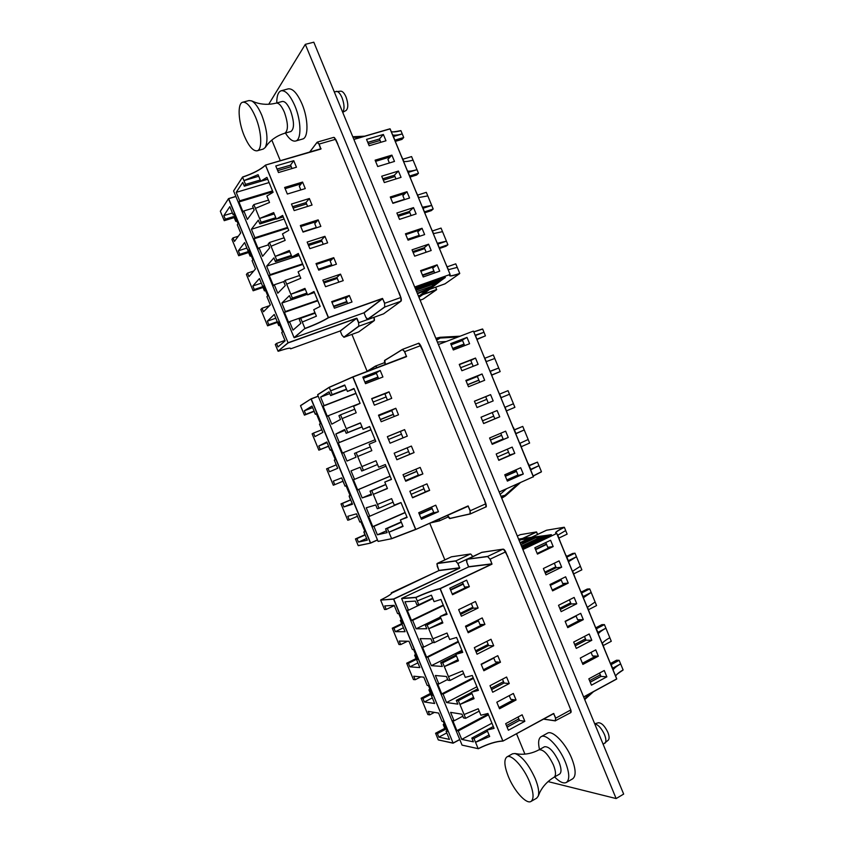 <?xml version="1.0" encoding="UTF-8"?>
<svg xmlns="http://www.w3.org/2000/svg" width="844" height="844" viewBox="0 0 844 844"><rect width="100%" height="100%" fill="white"/><g stroke="black" fill="none" stroke-linecap="round" stroke-linejoin="round"><path stroke-width="1.27" d="M569.489 706.576L507.054 555.088M548.041 781.586L616.141 798.561L305.317 44.342L268.698 104.297M305.317 44.342L313.81 42.2L623.663 794.088L616.141 798.561M271.821 140.083L280.335 160.761M351.916 334.403L367.108 371.254M429.744 523.217L444.851 559.867M516.507 733.7L524.926 754.135M484.54 500.46L422.074 348.888M399.55 294.229L337.051 142.594M276.769 102.957C276.737 95.878 278.225 91.796 281.221 90.741C285.673 90.234 290.241 95.319 294.946 105.985C301.371 121.072 301.561 139.967 295.6 141.032C292.52 141.665 289.123 139.007 285.42 133.046M281.221 90.741L288.279 88.852C292.773 88.346 297.373 93.399 302.057 104.044C308.471 119.088 308.566 137.962 302.532 139.049L295.6 141.032M539.516 749.535C537.934 742.709 538.461 738.426 541.088 736.706C546.068 733.246 559.277 746.824 565.353 762.058C569.51 772.893 569.848 779.687 566.356 782.462C563.486 783.823 559.561 781.977 554.592 776.944M541.088 736.706L547.397 733.225C552.44 729.733 565.702 743.216 571.757 758.418C575.903 769.222 576.209 776.026 572.675 778.822L566.356 782.462M290.494 110.575C294.334 121.715 294.472 128.689 290.906 131.506L284.892 133.204C288.405 130.387 288.247 123.403 284.396 112.252C281.579 105.859 278.868 102.81 276.231 103.105L282.307 101.459C284.966 101.164 287.688 104.202 290.494 110.575M242.777 102.208L249.012 100.552L251.544 100.869C255.067 102.694 258.517 107.536 261.862 115.396C267.231 130.018 268.35 140.726 265.216 147.521L263.265 149.061L257.125 150.812C253.063 151.213 248.78 146.244 244.285 135.916C238.208 121.673 237.238 103.232 242.777 102.208C246.775 101.807 251.037 106.777 255.563 117.116C261.777 131.727 262.473 149.905 257.125 150.812M334.256 91.817L340.849 91.163C342.664 91.289 344.394 93.23 346.04 96.997C348.35 103.696 348.372 108.18 346.103 110.469L342.717 112.347M336.345 91.3C338.338 91.447 340.237 93.6 342.063 97.767C344.436 104.424 344.647 109.256 342.685 112.252M558.96 761.91C561.45 768.378 561.65 772.439 559.561 774.096L554.097 777.218C556.164 775.573 555.943 771.511 553.453 765.033C548.315 754.388 543.504 749.314 539.021 749.799L544.486 746.761C549.001 746.254 553.822 751.308 558.96 761.91M506.949 756.899L512.53 753.808L514.988 753.523C522.014 756.14 528.777 764.537 535.275 778.706C538.43 786.608 539.4 792.442 538.187 796.208L536.626 798.213L531.024 801.431C526.382 804.617 514.049 790.828 508.32 776.438C504.258 765.983 503.794 759.473 506.949 756.899C511.38 753.766 523.713 767.175 529.61 781.924C533.661 792.41 534.136 798.909 531.024 801.431M594.703 723.804L598.407 722.749C601.635 722.78 604.789 725.977 607.87 732.36C609.347 736.179 609.484 738.764 608.292 740.125L603.154 744.313M594.735 723.899C598.248 724.658 601.508 728.235 604.515 734.628C606.15 738.848 606.308 741.707 605 743.205M283.246 216.919L276.357 219.06L282.624 215.431L288.775 230.349L282.487 233.925L285.156 240.392L271.051 246.258L276.758 260.174L275.429 261.672L273.878 257.895L266.63 266.166L270.122 274.638L269.278 275.577L273.435 285.673L274.3 284.766L277.792 293.227L285.283 285.567L283.732 281.801L285.093 280.377L286.675 284.154L292.383 298.059L290.99 299.409L289.429 295.632L281.843 303.07L285.335 311.531L284.449 312.375L288.616 322.471L289.513 321.659L293.005 330.131L300.844 323.305L299.282 319.528L300.717 318.262L304.927 328.432C315.002 324.655 322.798 321.058 328.316 317.639L265.491 165.245C260.437 169.781 252.789 173.748 242.566 177.156L242.608 177.018C252.778 173.621 260.395 169.665 265.48 165.15M274.247 213.943L259.583 218.49L273.699 212.593L276.357 219.06M298.829 254.719L291.982 256.966L298.312 253.474L304.462 268.392L298.111 271.831L300.781 278.288L286.675 284.154M289.787 251.639L275.197 256.386L289.323 250.499L291.982 256.966M314.411 292.53L307.606 294.862L314 291.518L320.14 306.435L313.736 309.727L316.405 316.194L302.289 322.039M290.832 294.261L304.948 288.395L307.606 294.862M390.688 197.981L405.215 193.36L402.852 195.629L404.498 199.638M424.943 212.72L431.326 210.631L433.183 209.017L427.802 195.892L418.698 197.549L415.881 191.356M410.1 177.324L407.8 171.1C409.762 171.343 412.832 170.868 416.999 169.676L413.075 160.138C408.897 161.309 405.816 161.763 403.833 161.478L401.005 155.264M382.796 178.833L394.443 175.235L395.973 178.939M405.785 234.621L420.228 229.8L417.78 231.878L419.595 236.278M439.661 248.421L446.001 246.237L447.911 244.771L442.53 231.646L433.552 233.609L430.746 227.447M424.965 213.395L422.654 207.17L431.727 205.43M397.798 215.241L409.382 211.485L411.07 215.589M439.819 249.465L437.519 243.23L446.455 241.173M412.8 251.649L424.31 247.725L426.167 252.229M420.882 271.251L435.251 266.24L432.719 268.128L434.692 272.918M459.748 273.414L459.621 273.635C451.498 276.336 448.312 276.674 450.042 274.669L449.536 275.439C450.052 276.22 453.46 275.545 459.748 273.414L457.258 267.39L448.417 269.679L445.621 263.528M267.653 179.107L260.733 181.154L266.947 177.377L273.097 192.295L266.862 196.019L269.531 202.486L255.426 208.362L261.144 222.278L259.868 223.934L258.317 220.157L251.417 229.262L254.909 237.734L254.097 238.768L258.264 248.874L259.087 247.862L262.579 256.333L269.721 247.83L268.17 244.064L269.479 242.492L271.051 246.258M258.707 176.248L243.958 180.595L258.074 174.687L260.733 181.154M375.58 161.341L390.202 156.921L387.913 159.379L389.39 162.987M395.235 141.254L392.935 135.029C394.96 135.409 398.062 135.04 402.261 133.922L400.932 130.693C396.501 131.875 393.283 132.202 391.299 131.696M367.784 142.425L379.505 138.975L380.866 142.288M436.58 281.885L433.32 284.217M416.05 290.283L433.288 284.154L433.594 284.903M439.049 281.01L433.816 284.734L438.722 281.126M415.195 288.205L444.988 277.634L441.444 280.24L445.368 277.454L415.174 288.173M428.805 288.585L417.316 293.364M457.237 267.4L455.771 263.834L447.236 266.82M393.547 136.506L402.261 133.922L403.717 137.519L401.976 139.397L395.287 141.381M413.043 160.149L411.577 156.583L402.904 159.221M408.327 172.376L416.999 169.676L418.455 173.273L416.651 175.014L410.237 177.018M427.781 195.903L426.304 192.337L417.685 195.091M442.509 231.646L441.043 228.08L432.466 230.961M243.958 180.595L245.52 184.382L244.317 186.186L242.755 182.42L236.204 192.358L239.696 200.83L238.926 201.959L243.093 212.066L243.874 210.958L247.366 219.429L254.171 210.093L252.609 206.316L253.854 204.596L255.415 208.384M243.969 180.574L242.566 177.156L233.598 190.934L294.071 337.611L304.927 328.432L294.271 337.706L363.859 312.839L382.48 298.618L328.506 317.745C322.988 321.163 315.181 324.771 305.085 328.559M424.627 234.59L422.032 228.281L405.447 233.799L408.063 240.15L424.627 234.59M318.716 270.143L336.429 264.204L333.739 257.673L316.015 263.581L318.716 270.143M309.864 248.653L327.63 242.85L324.94 236.331L307.153 242.091L309.864 248.653M431.189 250.51L428.594 244.201L412.041 249.824L414.668 256.175L431.189 250.51M409.562 198.013L406.956 191.704L390.276 196.99L392.893 203.341L409.562 198.013M303.038 232.089L320.847 226.392L318.156 219.873L300.327 225.527L303.038 232.089M294.176 210.599L312.048 205.039L309.358 198.519L291.465 204.037L294.176 210.599M416.124 213.933L413.518 207.624L396.88 213.015L399.497 219.366L416.124 213.933M439.703 271.156L437.097 264.847L420.607 270.607L423.224 276.959L439.703 271.156M334.403 308.197L352.011 302.004L349.321 295.484L331.703 301.624L334.403 308.197M325.552 286.707L343.213 280.651L340.522 274.131L322.841 280.145L325.552 286.707M401.048 177.356L398.442 171.047L381.71 176.206L384.326 182.557L401.048 177.356M278.488 172.545L296.455 167.228L293.765 160.708L275.777 165.973L278.488 172.545M287.35 194.036L305.264 188.581L302.574 182.061L284.639 187.463L287.35 194.036M394.486 161.436L391.89 155.127L375.105 160.181L377.722 166.532L394.486 161.436M385.972 140.779L383.376 134.47L366.539 139.397L369.155 145.748L385.972 140.779M391.289 131.675C393.293 132.107 396.427 131.769 400.7 130.641L400.932 130.693M291.233 166.658L277.708 170.646M277.075 169.106L290.6 165.129L292.003 168.547M300.823 189.932L299.282 186.207L301.181 183.813L285.135 188.666M269.078 182.557L236.204 192.358M267.717 179.244L244.317 186.186M260.268 180.015L245.52 184.382M268.55 200.123L253.854 204.596M253.327 208.067L243.874 210.958M272.855 191.715L238.926 201.959M272.528 190.923L239.696 200.83M306.583 203.921L293.142 208.088M292.594 206.748L306.034 202.592L307.617 206.421M316.437 227.806L314.728 223.671L316.7 221.476L300.749 226.551M284.111 219.029L251.417 229.262M276.262 218.818L259.868 223.934M275.809 217.71L261.144 222.278M316.31 227.511L302.912 231.794M284.09 237.818L269.479 242.492M268.498 244.844L259.087 247.862M287.846 228.08L254.097 238.768M287.561 227.405L254.909 237.734M321.944 241.173L308.566 245.52M308.102 244.391L321.48 240.044L323.231 244.285M332.04 265.67L330.162 261.123L332.23 259.14L316.363 264.425M299.145 255.5L266.63 266.166M291.729 256.333L275.429 261.672M291.338 255.405L276.758 260.174M331.66 264.763L318.346 269.225M299.631 275.503L285.093 280.377M284.006 281.506L274.3 284.766M302.838 264.436L269.278 275.577M302.595 263.866L270.122 274.638M337.294 278.414L324.001 282.951M305.328 289.323L290.821 294.271M323.621 282.033L336.914 277.507L338.834 282.16L325.541 286.696M347.644 303.534L345.607 298.586L347.749 296.793L331.977 302.3M307.385 294.303L281.843 303.07M307.195 293.849L290.99 299.409M306.878 293.09L292.383 298.059M347.021 302.004L333.77 306.657M315.16 313.187L300.717 318.262M346.831 301.551L333.58 306.203M314.97 312.723L289.513 321.659M317.819 300.802L284.449 312.375M317.629 300.337L285.335 311.531M368.406 143.913L380.116 140.463M395.024 140.093L403.717 137.519M383.324 180.131L394.971 176.512M409.804 175.963L418.455 173.273M392.776 203.056L404.381 199.353M398.252 216.338L409.825 212.561M423.108 208.246L431.706 205.44M424.585 211.833L433.183 209.017M407.694 239.263L419.236 235.392M413.17 252.535L424.68 248.611M437.878 244.106L446.434 241.194M414.657 256.165L426.167 252.219M439.355 247.693L447.911 244.771M422.433 275.028L433.9 270.998M422.612 275.471L434.09 271.441M433.816 284.734L419.753 295.548M439.302 280.915L421.842 294.345L418.424 296.065M418.719 296.772L422.274 294.978L441.444 280.24M352.771 136.739L364.713 136.169M362.298 136.865L353.066 137.445M417.284 293.29L428.9 288.521M416.619 291.686L431.833 286.264M441.412 280.166L415.649 289.323M367.762 142.351L379.505 138.975M379.473 138.901L383.376 134.47M390.202 156.921L391.89 155.127M301.181 183.813L302.574 182.061M277.043 169.032L290.6 165.129M290.568 165.055L293.765 160.708M435.251 266.24L437.097 264.847M412.769 251.575L424.31 247.725M424.289 247.661L428.594 244.201M397.767 215.178L409.382 211.485M409.351 211.411L413.518 207.624M420.228 229.8L422.032 228.281M382.765 178.759L394.443 175.235M394.412 175.162L398.442 171.047M405.215 193.36L406.956 191.704M347.749 296.793L349.321 295.484M323.59 281.959L336.914 277.507M336.883 277.433L340.522 274.131M332.23 259.14L333.739 257.673M308.071 244.317L321.48 240.044M321.448 239.981L324.94 236.331M316.7 221.476L318.156 219.873M292.562 206.674L306.034 202.592M306.003 202.518L309.358 198.519M270.122 304.431L270.228 304.969M265.543 290.463L264.404 290.842L263.012 287.466M265.691 290.811L264.404 290.842M251.217 255.721L250.077 256.091L248.611 252.546M251.396 256.154L250.077 256.091M236.9 220.991L235.75 221.339L234.21 217.615M237.101 221.487L235.75 221.339M284.449 339.172L284.861 340.459M279.86 325.193L278.72 325.584L277.412 322.397M279.976 325.478L278.72 325.584M290.515 348.741L290.41 348.245C289.629 348.509 292.087 346.81 278.235 351.262C286.949 348.298 291.096 347.496 290.705 348.825L340.111 330.996L356.622 318.367L288.089 342.938L278.035 351.188L275.292 344.51L276.537 343.434L277.982 346.947L285.124 340.818L281.727 332.568L282.582 331.797L278.509 321.912L277.655 322.703L274.258 314.464L267.348 321.153L268.803 324.676L267.59 325.826L260.849 309.474L262.03 308.26L263.476 311.774L270.312 304.884L266.915 296.634L267.738 295.78L263.655 285.884L262.843 286.77L259.446 278.531L252.841 285.979L254.297 289.492L253.137 290.779L246.395 274.427L247.524 273.076L248.98 276.6L255.489 268.941L252.092 260.701L252.883 259.741L248.801 249.856L248.03 250.837L244.623 242.587L238.335 250.795L239.791 254.318L238.694 255.732L231.942 239.369L233.018 237.892L234.474 241.416L240.677 233.007L237.28 224.757L238.019 223.713L233.946 213.817L233.208 214.893L229.811 206.643L223.829 215.61L225.285 219.134L224.24 220.674L220.347 211.285L228.502 198.635L220.347 211.285M228.481 198.73L220.368 211.137M423.245 299.029L420.143 300.221L423.234 299.04L436.633 289.692L422.633 294.714M284.966 340.427L276.537 343.434M277.518 322.355L267.59 325.826M277.254 321.722L268.803 324.676M275.809 318.209L267.348 321.153M278.689 322.345L277.655 322.703M269.5 305.697L262.03 308.26M264.151 287.087L253.137 290.779M262.79 286.654L254.297 289.492M261.345 283.141L252.841 285.979M263.877 286.422L262.843 286.77M253.696 271.051L247.524 273.076M249.761 252.177L238.694 255.732M249.37 251.248L239.791 254.318M246.891 248.073L238.335 250.795M249.064 250.499L248.03 250.837M238.282 236.246L233.018 237.892M235.36 217.267L224.24 220.674M234.917 216.18L225.285 219.134M232.427 212.994L223.829 215.61M234.252 214.566L233.208 214.893M369.704 426.663L363.047 429.332L369.64 426.505L375.791 441.412L369.166 444.197L371.835 450.654L357.708 456.477L363.416 470.372L361.738 471.015L360.177 467.249L351.03 470.889L354.522 479.35L353.446 479.751L357.613 489.847L358.689 489.467L362.181 497.928L371.582 494.911L370.031 491.134L371.75 490.564L379.03 508.236L377.289 508.732L375.728 504.965L366.233 507.772L369.725 516.233L368.617 516.528L372.774 526.624L373.903 526.35L377.384 534.811L387.132 532.617L385.581 528.85L387.354 528.428L391.574 538.599L415.596 529.367L352.803 377.057L329.234 387.407L352.845 376.878M360.451 423.055L346.24 428.71L360.377 422.876L363.047 429.332M361.876 466.574L375.991 460.761L378.661 467.217L385.318 464.527L391.458 479.434L384.78 482.072L387.449 488.539L373.322 494.352L387.375 488.349M391.394 479.276L384.78 482.072M377.49 504.448L391.616 498.635L394.275 505.092L400.984 502.549L407.135 517.456L400.394 519.946L403.063 526.413L388.936 532.216L402.904 526.023M406.966 517.055L400.394 519.946M474.444 401.248L488.518 395.519L485.711 396.733L488.265 402.915L477.029 407.525L493.17 400.932L490.575 394.623L474.423 401.195L477.039 407.546M507.413 413.497L505.102 407.251L513.447 403.759L509.523 394.232L501.146 397.64L498.382 391.574M492.558 377.437L490.248 371.202L498.73 368.026L493.307 354.934L484.899 358.225M466.036 380.834L477.314 376.35L479.751 382.248M500.756 433.246L503.193 439.144L492.031 443.912M522.278 449.567L519.957 443.3L528.175 439.492L524.251 429.965L515.99 433.679L513.458 427.539M481.027 417.221L492.242 412.579L494.795 418.761L499.732 416.841L497.127 410.532L481.027 417.21L483.644 423.551L499.732 416.841M507.328 449.187L509.723 454.99L514.787 453.397L512.192 447.088L496.188 453.998L498.793 460.339L514.787 453.397M515.853 469.865L518.121 475.372L507.022 480.299M533.144 475.942L541.447 471.712L538.968 465.688L530.844 469.728L528.312 463.578M354.132 388.873L347.422 391.447L353.963 388.472L360.114 403.39L353.552 406.312L356.21 412.769L342.094 418.603L347.802 432.497L346.188 433.299L344.626 429.533L335.828 434.006L339.309 442.467L338.286 442.963L342.442 453.059L343.487 452.584L346.979 461.046L356.031 457.195L354.48 453.418L356.136 452.7L357.698 456.488M344.922 385.381L330.626 390.835L344.763 384.991L347.422 391.447M459.358 364.619L473.505 359.09L470.783 360.504L473.178 366.307M494.795 358.489L486.292 361.58L483.517 355.503M477.693 341.387L475.394 335.142L484.002 332.283L482.673 329.065L473.811 331.945M451.034 344.436L462.385 340.111L464.654 345.618M521.339 446.655L529.621 443.068L528.154 439.502M530.697 469.359L538.947 465.698L537.47 462.122L529.093 465.477M475.541 335.511L484.002 332.283L485.448 335.87L477.145 339.393M491.852 375.084L500.175 371.603L498.73 368.026M509.502 394.243L508.025 390.666L499.68 394.074M506.569 410.806L514.903 407.336L513.426 403.77M515.927 433.51L524.219 429.965L522.752 426.399L514.397 429.796M391.679 538.704L378.091 541.415L317.639 394.813L329.234 387.407L332.188 394.623L330.637 395.583L329.076 391.806L320.614 397.113L324.107 405.574L323.115 406.164L327.282 416.271L328.284 415.702L331.766 424.163L340.48 419.468L338.929 415.702L340.522 414.826L342.084 418.613M508.236 437.487L505.64 431.178L489.583 437.983L492.2 444.334L508.236 437.487L492.052 443.986M405.732 481.238L422.876 473.927L420.185 467.407L403.031 474.676L405.732 481.238M396.88 459.758L414.077 452.584L411.387 446.065L394.18 453.196L396.88 459.758M390.055 443.205L407.293 436.137L404.614 429.617L387.354 436.643L390.055 443.205L403.031 437.888L400.383 431.484L402.82 430.408L387.375 436.696M381.203 421.726L398.505 414.794L395.815 408.274L378.502 415.164L381.203 421.726M523.301 474.033L520.695 467.734L504.744 474.771L507.36 481.112L523.301 474.033L518.153 475.446L507.054 480.363M421.409 519.271L438.447 511.707L435.757 505.187L418.708 512.709L421.409 519.271M412.558 497.791L429.649 490.375L426.969 483.855L409.857 491.229L412.558 497.791M484.667 380.285L482.061 373.976L465.867 380.412L468.483 386.763L484.667 380.285M365.526 383.682L382.923 377.004L380.233 370.484L362.814 377.12L365.526 383.682M374.377 405.173L391.721 398.347L389.031 391.827L371.676 398.6L374.377 405.173M478.105 364.365L475.51 358.056L459.263 364.397L461.879 370.748L478.105 364.365M469.602 343.719L466.996 337.41L450.696 343.624L453.312 349.975L469.602 343.719M415.744 529.473L391.711 538.704L378.091 541.415M541.447 471.712L533.186 476.058L541.331 471.923M482.441 328.991L473.758 331.829L482.673 329.065M376.424 373.354L363.321 378.355M363.163 377.964L376.266 372.964L378.608 378.661M387.428 400.035L384.948 394.042L387.301 392.766L371.761 398.832M329.814 393.589L320.614 397.113M378.091 377.384L364.998 382.406M346.599 389.453L330.637 395.583M377.964 377.078L364.872 382.1M346.473 389.147L332.188 394.623M386.151 396.933L373.09 402.05M354.765 409.245L340.522 414.826M360.072 403.284L328.284 415.702M356.02 393.462L323.115 406.164M355.946 393.283L324.107 405.574M391.774 410.585L378.745 415.776M378.671 415.596L391.7 410.416L394.211 416.514M344.974 430.356L335.828 434.006M393.367 414.446L380.349 419.647M362.065 426.958L346.188 433.299M393.304 414.309L380.296 419.51M362.013 426.821L347.802 432.497M401.491 434.175L388.514 439.471M370.294 446.919L356.136 452.7M375.095 439.745L343.487 452.584M371.001 429.807L338.286 442.963M370.97 429.733L339.309 442.467M394.18 453.217L407.135 447.847L409.762 454.241L412.252 453.281L396.859 459.706M415.934 469.211L418.445 475.309L405.553 480.806M418.371 475.13L405.479 480.626M408.654 451.551L395.72 456.931M377.542 464.495L363.416 470.372M416.841 471.406L403.938 476.881M385.824 484.583L371.75 490.564M416.788 471.268L403.886 476.754M385.761 484.445L370.031 491.134M371.244 494.078L362.181 497.928M390.128 476.195L358.689 489.467M390.097 476.121L357.613 489.847M386.003 466.183L354.522 479.35M422.728 485.68L425.197 491.672L427.771 490.923L412.463 497.57M431.537 507.054L433.879 512.741L421.061 518.427M433.721 512.35L420.903 518.037M424.004 488.781L411.133 494.341M393.061 502.159L379.03 508.236M432.181 508.626L419.362 514.291M401.343 522.257L387.354 528.428M432.054 508.32L419.236 513.985M401.216 521.94L385.581 528.85M386.394 530.823L377.384 534.811M405.152 512.646L373.903 526.35M405.078 512.466L372.774 526.624M401.027 502.634L369.725 516.233M451.192 344.816L462.533 340.48M460.634 367.731L471.944 363.31M452.679 348.435L464.021 344.088M477.018 339.098L485.448 335.87M452.806 348.73L464.147 344.384M466.11 381.003L477.387 376.519M490.322 371.371L498.698 368.037M467.597 384.621L478.864 380.116M491.799 374.958L500.175 371.603M467.65 384.758L478.917 380.254M475.552 403.928L486.788 399.339M491.957 443.733L503.119 438.975M483.623 423.498L497.643 417.653M482.515 420.818L493.719 416.155M490.406 439.988L501.579 435.24M490.459 440.114L501.631 435.367M514.45 429.923L522.752 426.399M498.709 460.117L512.646 454.072M506.864 479.919L517.963 475.003M497.422 457.005L508.563 452.184M505.25 476.005L516.359 471.1M505.377 476.301L516.486 471.395M529.22 465.772L537.47 462.122M506.2 489.045L500.165 494.405M517.942 483.802L505.007 495.301L501.452 497.517M501.747 498.234L505.461 495.903L520.21 482.789M435.82 338.275L440.104 337.294L459.991 336.186M457.67 337.062L440.209 338.043L436.116 338.982M445.822 341.567L437.382 342.052M451.002 344.363L462.385 340.111M462.354 340.037L466.996 337.41M473.505 359.09L475.51 358.056M387.301 392.766L389.031 391.827M363.131 377.89L376.266 372.964M376.234 372.89L380.233 370.484M466.004 380.76L477.314 376.35M477.282 376.276L482.061 373.976M488.518 395.519L490.575 394.623M433.879 512.741L421.093 518.501M433.911 512.814L438.447 511.707M427.771 490.923L429.649 490.375M418.445 475.309L405.584 480.88M418.476 475.383L422.876 473.927M412.252 453.281L414.077 452.584M402.82 430.408L404.614 429.617M378.65 415.522L391.7 410.416M391.669 410.342L395.815 408.274M448.164 635.827L434.428 642.611L432.866 638.824L447.014 633.042L449.683 639.499L456.604 637.463L462.744 652.37L455.802 654.353L458.461 660.81L444.334 666.581L450.031 680.464L447.995 680.264L446.444 676.498L435.388 675.495L438.869 683.956L437.582 683.819L441.739 693.916L443.047 694.074L446.529 702.535L457.838 704.139L456.287 700.372L458.355 700.647L465.635 718.307L463.535 717.959L461.984 714.193L450.591 712.368L454.072 720.818L452.743 720.586L456.899 730.682L458.239 730.936L461.731 739.397L473.378 741.834L471.828 738.067L473.959 738.489L478.168 748.67L462.069 745.125L478.168 748.67C487.821 743.87 496.04 741.306 502.824 740.979L440.072 588.753C433.742 590.188 425.671 593.121 415.87 597.552L415.892 597.341C425.724 592.91 433.795 589.977 440.135 588.542L491.862 564.024L468.578 566.915L401.733 598.375L415.892 597.341M462.238 651.125L455.802 654.353M448.491 676.677L462.628 670.906L465.287 677.363L472.271 675.474L478.411 690.381L471.406 692.207L474.075 698.663L459.938 704.434L473.516 697.323M477.799 688.883L471.406 692.207M464.094 714.53L478.231 708.76L480.901 715.227L487.937 713.475L494.078 728.383L487.02 730.071L489.678 736.527L475.541 742.287M493.371 726.652L487.02 730.071M569.405 599.82L571.093 603.914L560.226 609.41M588.521 609.684L596.571 605.57L591.201 592.467L583.552 597.626L581.01 591.475M560.88 579.142L562.695 583.542L568.244 583.109L565.638 576.8L549.971 584.523L552.588 590.874L568.244 583.109M575.007 577.549L572.654 571.198L580.408 566.271L574.986 553.179L572.601 553.485L566.567 556.407M584.491 636.429L586.01 640.132L575.218 645.776M603.281 645.512L611.288 641.282L605.918 628.179C602.12 630.278 599.62 632.103 598.396 633.654L595.864 627.514M575.967 615.761L577.612 619.749L583.299 619.644L580.704 613.345L565.121 621.3L567.738 627.641L583.299 619.644M589.861 613.599L587.508 607.237L595.125 601.994M591.053 652.37L592.53 655.967L598.354 656.178L595.759 649.88L580.282 658.067L582.887 664.407L598.354 656.178M604.715 649.658L602.352 643.265C603.555 641.672 606.055 639.815 609.843 637.705M599.567 673.037L600.928 676.339L590.199 682.142M623.115 669.914L622.988 670.115C619.169 672.33 616.7 674.314 615.592 676.044C616.626 674.25 619.137 672.214 623.115 669.914L620.635 663.89C616.869 666.053 614.4 667.984 613.24 669.682L610.708 663.532M432.645 598.164L418.814 604.747L417.252 600.96L431.411 595.178L434.069 601.635L440.937 599.451L447.077 614.358L440.188 616.479L442.857 622.946L428.72 628.727L432.888 638.824M446.666 613.345L440.188 616.479M543.378 568.518L545.994 574.859L561.682 567.2L559.087 560.891L543.378 568.518L554.318 563.212L556.164 567.706L545.235 573.034M576.484 556.755L568.698 561.587L566.166 555.447M545.794 542.534L547.767 547.323L553.179 546.564L550.583 540.255L534.822 547.745L537.438 554.097L553.179 546.564M560.152 541.489L557.81 535.17L565.691 530.559L564.372 527.331C558.411 530.264 555.531 532.195 555.721 533.123L556.629 533.345C553.97 533.113 556.47 531.076 564.119 527.257L564.372 527.331M542.091 537.607L537.997 538.261M521.486 546.142L538.029 538.335L537.712 537.575M522.373 548.305L550.953 534.779L546.585 535.402L551.343 534.642L522.394 548.336M544.106 536.657L520.664 539.77M620.635 663.89L619.137 660.324L616.574 660.219L610.434 663.521M558.981 538.018L567.136 534.136L565.67 530.57M573.751 573.846L581.854 569.848L580.387 566.282M591.201 592.467L589.703 588.901L587.255 589.059L581.263 592.077M605.918 628.179L604.42 624.613L601.92 624.634L595.959 627.736M531.625 538.356L522.447 542.681L520.199 543.03M434.428 642.611L432.455 642.558L430.904 638.792L420.185 638.634L423.677 647.095L422.422 647.053L426.589 657.149L427.845 657.212L431.337 665.673L442.298 666.443L440.747 662.667L442.752 662.793L444.313 666.581L457.997 659.67M418.814 604.747L416.915 604.863L415.353 601.086L404.993 601.761L408.475 610.223L407.262 610.275L411.429 620.372L412.653 620.34L416.134 628.801L426.758 628.738L425.207 624.971L427.138 624.94L428.699 628.727L442.478 622.017M417.274 600.96L415.87 597.552L401.66 598.586L462.058 745.115L478.168 748.67M591.802 640.279L589.196 633.971L573.677 642.062L576.294 648.403L591.802 640.279L586.042 640.206L575.239 645.85M492.706 692.228L509.27 683.545L506.59 677.025L490.005 685.666L492.706 692.228M483.855 670.758L500.481 662.213L497.802 655.693L481.154 664.196L483.855 670.758M576.747 603.745L574.142 597.436L558.528 605.296L561.144 611.636L576.747 603.745L571.114 603.987L560.258 609.474M477.039 654.216L493.708 645.776L491.018 639.256L474.328 647.654L477.039 654.216M468.188 632.747L484.92 624.444L482.23 617.924L465.487 626.185L468.188 632.747M606.857 676.814L604.251 670.505L588.838 678.829L591.444 685.17L606.857 676.814L600.96 676.413L590.23 682.216M508.373 730.239L524.841 721.303L522.151 714.794L505.672 723.677L508.373 730.239M499.521 708.77L516.053 699.982L513.363 693.462L496.821 702.219L499.521 708.77M452.511 594.725L469.348 586.675L466.658 580.155L449.81 588.162L452.511 594.725M461.362 616.194L478.137 608.007L475.457 601.487L458.661 609.632L461.362 616.194M502.887 741.064C496.093 741.412 487.895 743.975 478.305 748.723L478.242 748.744M462.48 582.138L464.527 587.086L467.302 586.844L452.236 594.049M458.661 609.642L471.29 603.513L473.21 608.144L460.581 614.305M472.83 607.237L460.202 613.377M463.113 583.658L450.443 589.692M440.927 618.251L427.138 624.94M440.61 617.491L425.207 624.971M440.42 617.027L416.134 628.801M443.438 605.538L412.653 620.34M443.248 605.074L411.429 620.372M463.293 584.111L450.622 590.146M432.835 598.618L408.475 610.223M478.084 619.971L479.951 624.507L482.81 624.476L467.84 631.892M486.882 641.334L488.634 645.565L476.09 651.906M488.17 644.447L475.626 650.777M478.453 620.878L465.856 627.092M456.446 655.904L442.752 662.793M456.055 654.976L440.747 662.667M461.911 650.334L431.337 665.673M458.461 641.967L427.845 657.212M458.229 641.398L426.589 657.149M432.845 642.569L423.677 647.095M493.677 657.803L495.375 661.928L498.319 662.097L483.433 669.735M502.475 679.167L504.058 682.986L491.588 689.506M503.509 681.657L491.039 688.176M493.793 658.098L481.27 664.492M463.694 673.48L450.031 680.464M471.965 693.557L458.355 700.647M471.511 692.449L456.287 700.372M476.923 686.763L446.529 702.535M473.484 678.407L443.047 694.074M473.199 677.721L441.739 693.916M447.668 679.473L438.869 683.956M509.27 695.635L510.799 699.349L513.827 699.718L499.036 707.578M518.068 716.989L519.471 720.407L507.086 727.106M518.849 718.866L506.453 725.566M489.035 734.976L475.51 742.277M479.213 711.133L465.635 718.307M487.484 731.21L473.959 738.489M493.307 726.505L471.828 738.067M491.946 723.192L461.731 739.397M488.497 714.836L458.239 730.936M488.17 714.045L456.899 730.682M462.818 716.208L454.072 720.818M544.865 572.137L555.806 566.82M568.339 560.711L576.463 556.755M537.164 553.442L550.889 546.88M535.613 549.666L546.585 544.443M566.862 557.124L574.986 553.179M535.423 549.233L546.406 544.011M559.772 608.313L570.639 602.838M583.099 596.55L591.18 592.467M552.25 590.051L565.891 583.288M550.341 585.409L561.239 580.028M581.621 592.963L589.703 588.901M574.68 644.489L585.483 638.845M597.869 632.378L605.897 628.179M567.337 626.649L580.894 619.686M565.237 621.574L576.083 616.036M596.391 628.791L604.42 624.613M582.413 663.257L595.896 656.094M589.587 680.654L600.316 674.852M612.628 668.205L620.604 663.89M611.151 664.618L619.137 660.324M591.243 692.924L584.428 698.885M584.723 699.592L593.448 691.721M544.401 536.52L537.997 537.544M518.838 539.717L522.7 538.461L546.585 535.402M544.602 536.425L522.847 539.221L519.134 540.424M520.231 543.103L531.752 538.345M546.617 535.476L521.909 547.155M520.906 544.739L535.507 537.86M556.164 567.706L545.266 573.097M556.196 567.769L561.682 567.2M473.21 608.144L460.613 614.379M473.231 608.218L478.137 608.007M467.302 586.844L469.348 586.675M519.471 720.407L507.117 727.18M519.503 720.481L524.841 721.303M513.827 699.718L516.053 699.982M504.058 682.986L491.619 689.58M504.09 683.06L509.27 683.545M498.319 662.097L500.481 662.213M488.634 645.565L476.111 651.979M488.665 645.639L493.708 645.776M482.81 624.476L484.92 624.444M350.566 499.827L349.49 497.232M343.983 483.57L342.907 481.259M335.279 462.459L336.165 464.896M329.561 448.881L328.495 446.307M320.952 427.718L321.712 429.839M315.234 414.14L314.105 411.397M358.183 545.583L370.579 543.114L358.183 545.583L355.451 538.915L356.991 538.567L358.436 542.08L367.309 540.16L363.912 531.92L364.914 531.477L363.806 531.952L364.861 531.351M364.956 534.737L363.806 531.952M358.299 518.29L357.36 516.317M363.912 531.92L364.988 531.657L360.905 521.771L359.85 522.056L356.453 513.817L347.802 516.306L349.258 519.82L347.749 520.242L342.432 507.402L341.008 503.889L342.495 503.414L343.941 506.927L352.497 504.237L349.099 495.998L350.133 495.65L346.061 485.764L345.038 486.133L341.641 477.894L333.306 481.143L334.762 484.656L333.306 485.205L326.565 468.863L327.989 468.251L329.445 471.764L337.695 468.314L334.298 460.075L335.29 459.642L331.217 449.746L330.226 450.221L326.828 441.971L318.81 445.98L320.266 449.493L318.863 450.179L312.122 433.827L313.493 433.088L314.949 436.601L322.883 432.392L319.486 424.152L320.446 423.625L316.363 413.739L315.413 414.288L312.016 406.048L304.315 410.806L305.76 414.33L304.42 415.142L300.517 405.742L311.077 398.853M366.612 538.472L358.436 542.08M365.167 534.969L356.991 538.567M365.051 534.685L355.451 538.915M357.466 516.275L349.258 519.82M352.159 503.414L343.941 506.927M350.714 499.912L342.495 503.414M350.661 499.785L341.008 503.889M343.012 481.217L334.762 484.656M350.112 495.576L349.099 495.998M336.271 464.854L327.989 468.251M328.601 446.265L318.863 450.179M328.559 446.159L320.266 449.493M327.113 442.657L318.81 445.98M331.238 449.81L330.226 450.221M321.807 429.796L313.493 433.088M314.211 411.355L304.42 415.142M314.105 411.102L305.76 414.33M312.66 407.599L304.315 410.806M316.437 413.898L315.413 414.288M429.997 689.348L428.921 689.896L429.818 688.915M430.398 693.473L428.921 689.896M415.691 654.649L414.615 655.187L415.543 654.279M416.018 658.584L414.615 655.187M401.385 619.95L400.299 620.467L401.259 619.644M401.628 623.684L400.299 620.467M394.792 606.804L394.19 605.654M444.303 724.046L443.237 724.606L444.092 723.54M444.777 728.361L443.237 724.606M452.933 743.142L438.289 739.882L435.567 733.225L437.403 733.615L438.848 737.129L449.451 739.397L446.065 731.168L447.341 731.421L443.269 721.536L441.992 721.303L438.606 713.074L428.224 711.355L429.67 714.868L427.866 714.562L421.124 698.22L422.918 698.473L424.363 701.986L434.649 703.495L431.263 695.266L432.508 695.424L428.425 685.55L427.191 685.412L423.804 677.173L413.739 676.213L415.185 679.726L413.433 679.547L408.116 666.707L406.692 663.205L408.422 663.321L409.867 666.834L419.848 667.593L416.461 659.364L417.664 659.428L413.592 649.553L412.389 649.5L408.992 641.271L399.244 641.06L400.7 644.584L398.99 644.531L392.26 628.189L393.926 628.179L395.382 631.692L405.046 631.692L401.649 623.452L402.82 623.431L398.748 613.556L397.587 613.599L394.19 605.359L384.748 605.918L386.204 609.431L384.558 609.516L380.655 600.105L393.642 598.966L459.537 568.033L438.88 570.597L391.289 592.804C392.523 593.49 389.021 595.864 380.781 599.905M520.368 534.653L517.309 536.003L520.337 534.663L536.457 531.931L520.337 534.663M446.782 732.919L438.848 737.129M446.307 728.899L437.403 733.615M445.843 727.792L435.567 733.225M434.449 712.389L429.67 714.868M447.025 730.651L446.065 731.168M432.339 697.882L424.363 701.986M431.864 693.884L422.918 698.473M431.474 692.924L421.124 698.22M420.818 676.888L415.185 679.726M432.233 694.76L431.263 695.266M417.896 662.846L409.867 666.834M417.421 658.858L408.422 663.321M417.094 658.046L406.692 663.205M407.546 641.24L400.7 644.584M417.432 658.879L416.461 659.364M403.443 627.799L395.382 631.692M401.997 624.296L393.926 628.179M401.733 623.642L392.26 628.189M394.296 605.612L386.204 609.431M402.641 622.988L401.649 623.452M417.453 293.691L426.262 290.547L417.453 293.691M445.031 283.816L429.596 289.355L444.988 283.858L459.621 273.635M414.699 287.002L450.042 274.479L414.763 287.171M459.663 273.614L444.967 283.858M233.609 190.955L242.544 177.113M320.91 149.061L265.512 165.097L320.91 149.061L319.159 144.06L335.606 139.302L333.77 137.361L317.344 142.098L319.159 144.06L316.975 142.499L309.611 152.226M337.822 144.007L335.701 139.302L337.494 143.891M353.847 139.344L390.128 128.889M242.587 177.018C252.862 173.579 260.511 169.602 265.512 165.097L328.495 317.555L382.469 298.428L384.769 303.249L400.805 297.521L398.917 292.931L400.889 297.499L401.248 300.696M450.126 274.458L390.139 128.9L450.116 274.458L390.055 128.9L353.889 139.45M309.537 152.247L316.964 142.436M334.477 137.583L337.589 143.891M320.72 148.987L318.979 144.155M367.9 319.338L384.716 306.868L384.579 303.334L382.67 298.713L364.049 312.934L365.874 317.355L368.089 319.433L383.577 313.852L400.921 301.234L384.917 306.963L367.33 319.348M383.313 313.947L367.973 319.496C367.741 320.076 367.045 319.37 365.863 317.365L364.038 312.945M400.921 301.234L400.889 297.521C401.491 299.377 401.501 300.622 400.953 301.224L400.921 301.234M384.579 303.334L384.716 306.868M242.555 177.04L233.588 190.944L294.06 337.621M265.586 165.055L321.068 148.681M316.975 142.499L309.495 152.258M400.984 301.181L383.63 313.81M399.064 292.541L400.9 297.51M422.116 294.145L421.378 294.661M357.276 136.812L355.609 138.817M418.424 296.044L419.436 295.685M423.055 294.387L436.601 289.534L435.641 287.192M235.887 196.515L228.661 198.678L288.068 342.759L356.611 318.199L340.29 331.08L342.01 335.247L343.867 337.157L358.784 326.09L358.605 322.809L356.611 318.199M356.991 318.378L358.774 322.724L367.667 319.528M228.597 198.583L235.845 196.409L228.492 198.773L288.068 342.759L278.035 351.188M435.694 287.171L436.601 289.703L435.715 287.171M423.234 299.04L436.675 289.513M374.135 317.27L374.219 320.667L358.974 326.185L344.046 337.241L358.795 331.882L374.187 320.688L374.05 317.302M374.124 317.281L374.462 320.224M358.605 322.809L358.784 326.09M340.28 331.091L342.01 335.258M342.01 335.247L343.951 337.294L358.689 331.935L374.251 320.625M499.184 492.02L533.461 476.702L473.505 331.217L533.387 476.902M447.457 515.304L449.947 518.406L470.034 513.88L470.097 510.831L468.188 506.21L470.287 510.747L485.817 503.784L484.066 498.783L486.239 506.305M467.354 506.411L415.786 529.452L468.388 506.136M317.724 394.612L329.244 387.248L317.724 394.612M406.47 356.664L352.803 377.057L406.47 356.664L404.719 351.653L420.639 345.639L418.392 343.371L402.588 349.332M422.812 350.302L420.723 345.607L422.601 350.207M473.315 331.133L438.405 344.542M329.266 387.238L352.982 376.973L415.786 529.452L391.711 538.704L378.08 541.415L317.639 394.813M533.461 476.702L473.505 331.217M384.832 360.43L402.493 349.353L404.719 351.653L402.324 349.595L384.832 360.43L385.318 364.534M419.151 343.54L422.527 350.228M405.658 356.812L406.428 356.358L404.529 351.737M470.097 510.831L470.33 513.933L485.817 506.959L485.891 503.741C486.482 506.115 486.45 507.191 485.817 506.959L470.424 513.88M470.182 513.985L449.947 518.406M447.447 515.304L447.731 515.99C448.976 518.1 449.768 518.933 450.105 518.49L470.034 513.88M415.786 529.452L467.998 505.957M352.876 376.857L406.618 356.263M402.324 349.595L384.885 360.251C384.305 360.335 384.326 361.485 384.959 363.701L385.307 364.545M485.891 503.741L483.992 499.152M505.007 495.301L500.946 496.293M440.209 338.043L436.612 340.185M616.669 679.051L583.679 697.049L616.669 679.051M543.367 719.046L555.31 720.787L555.574 718.212L553.664 713.602L555.774 718.149L570.776 709.931L568.94 705.299M553.411 713.56L503.035 741.043L553.864 713.539M522.816 549.36L556.755 533.471L522.879 549.528M564.119 527.257L546.511 530.243L531.414 537.343L546.574 530.232M528.365 538.778L520.062 542.681L528.365 538.778M507.518 556.46L505.63 551.87L490.227 559.129L491.989 564.161L440.251 588.679L502.94 741.074C496.209 741.391 487.99 743.944 478.284 748.744M583.626 696.944L616.679 678.914L556.681 533.334L616.753 678.85L556.829 533.44M466.458 559.867L481.892 552.293L466.943 559.266L487.705 556.386L503.087 549.149L481.597 552.419M503.699 549.307L507.898 556.629M466.88 559.466L466.827 562.294L468.652 566.714L491.936 563.824L490.037 559.203L487.642 556.586L466.806 559.308L457.997 563.433L459.6 567.843L457.807 563.497L455.623 561.028L437.203 563.581L437.224 566.24L438.943 570.407L459.78 567.769M555.352 720.85L543.304 719.077M570.839 709.888L571.177 711.935M570.47 712.652L570.839 709.867L570.839 712.589L555.31 720.787M555.574 718.212L555.415 720.881L543.262 719.099M487.642 556.586L490.037 559.203M507.603 556.407L505.704 551.818L503.182 549.149M401.723 598.375L468.578 566.915L466.816 562.283M546.511 530.243L564.172 527.247M505.704 551.818C504.796 550.066 503.931 549.17 503.129 549.138L481.924 552.293M587.867 696.363L585.398 696.11M584.871 698.642L584.301 698.579M523.09 539.189L522.362 539.305M318.241 396.258L311.225 398.938L370.6 542.956L377.458 539.907M358.373 545.667L370.579 543.114L377.511 540.033L370.421 543.019L311.046 399.022L318.188 396.131L311.098 398.832L300.517 405.742M439.545 518.838L439.334 520.906L448.196 516.939L439.407 520.864M439.196 520.938L430.408 522.921L439.334 520.906L439.365 518.923M430.957 522.679L439.07 520.853M375.591 366.043L384.611 362.625L375.506 366.064L377.236 367.604M377.057 367.678L375.506 366.064L366.285 371.761L375.39 366.127M375.358 366.285L366.876 371.539M311.13 398.822L300.601 405.542M537.533 534.463L536.541 532.068L523.006 538.419M518.596 539.126L522.457 538.504L536.425 531.942L537.586 534.431M459.642 568.17L393.758 599.103L453.101 743.047L459.737 739.492M438.289 739.882L453.006 743.184L459.79 739.597L453.122 743.163M438.405 739.966L453.101 743.047L393.568 599.166L380.655 600.105M436.865 563.897L438.88 570.597L391.532 593.184C392.154 592.541 392.333 594.313 380.76 599.915M455.623 561.028L470.351 554.002L451.498 556.797L437.276 563.391L455.697 560.838L457.807 563.497M470.868 554.139L472.745 556.523M470.446 554.002L451.382 556.829L437.203 563.581M536.615 532.026L537.607 534.431M251.544 100.869L255.437 102.462C262.125 104.688 269.057 104.899 276.231 103.105M265.216 147.521L267.643 144.24C272.106 139.007 277.855 135.325 284.892 133.204M514.988 753.523L519.028 754.135C525.875 754.694 532.543 753.249 539.021 749.799M538.187 796.208L539.822 792.337C542.987 786.049 547.756 781.006 554.097 777.218M294.261 337.716L363.848 312.85M391.268 131.632C391.437 132.191 394.591 131.864 400.752 130.63M353.836 139.334L389.96 128.805M335.701 139.302L333.77 137.361M422.274 294.978L418.951 297.331M290.695 348.825L340.1 330.996M420.723 345.607C419.457 343.508 418.687 342.759 418.392 343.371L402.377 349.416M553.495 713.518L503.024 741.053M401.649 598.575L462.058 745.115M466.806 559.308C466.204 559.076 466.204 560.068 466.816 562.294M623.03 670.094C613.588 676.339 616.774 675.211 615.614 676.086"/></g></svg>
